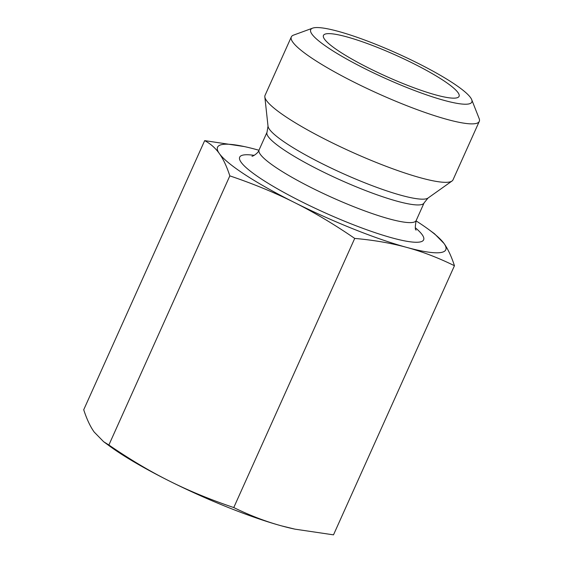 <?xml version="1.0" encoding="UTF-8"?>
<svg xmlns="http://www.w3.org/2000/svg" width="563" height="563" viewBox="0 0 563 563"><rect width="100%" height="100%" fill="white"/><g stroke="black" fill="none" stroke-linecap="round" stroke-linejoin="round"><path stroke-width="0.84" d="M258.931 150.251A125.12 19.571 24.2 0 0 256.637 149.61A125.12 19.571 24.2 0 0 244.349 146.577A125.12 19.571 24.2 0 0 219.352 153.579C215.432 148.062 210.541 143.748 204.672 140.63L83.718 409.765C86.772 419.146 90.263 426.578 94.197 432.06L103.648 441.723L108.877 445.009C129.61 459.225 149.723 471.21 169.224 480.95A125.12 19.571 -155.8 0 1 109.715 446.163L103.648 441.723M169.224 480.95C188.704 490.732 210.217 499.599 233.765 507.552C250.035 515.525 265.961 521.627 281.528 525.87A125.12 19.571 -155.8 0 1 169.224 480.95M295.012 529.164L293.816 528.903A125.12 19.571 -155.8 0 1 281.528 525.87L295.012 529.164L333.5 534.85L454.454 265.715C438.183 257.741 422.257 251.633 406.683 247.389C391.13 243.117 373.804 240.119 354.718 238.416C333.986 224.194 313.873 212.216 294.372 202.469C274.892 192.694 253.378 183.827 229.831 175.874C226.776 166.493 223.286 159.062 219.352 153.579A125.12 19.571 24.2 0 0 294.372 202.469A125.12 19.571 24.2 0 0 406.683 247.389A125.12 19.571 24.2 0 0 443.975 243.42C447.909 248.902 451.399 256.334 454.454 265.715M233.765 507.552L354.718 238.416M108.877 445.009L229.831 175.874M428.457 229.317L434.516 233.765L443.975 243.42A125.12 19.571 24.2 0 0 428.457 229.317A125.12 19.571 24.2 0 0 416.029 220.851M312.613 28.15L293.548 35.117A103.036 16.116 24.2 0 0 291.317 36.919L265.046 95.372A103.036 16.116 24.2 0 0 264.835 96.892A103.036 16.116 24.2 0 0 352.417 152.313A103.036 16.116 24.2 0 0 452.012 181.019A103.036 16.116 24.2 0 0 453.011 179.85L479.282 121.39A103.036 16.116 24.2 0 0 479.141 118.533L471.695 99.644A88.321 13.815 -155.8 0 1 364.937 68.693A88.321 13.815 -155.8 0 1 312.613 28.15A88.321 13.815 -155.8 0 1 396.922 53.288A88.321 13.815 -155.8 0 1 471.695 99.644M204.672 140.63L244.349 146.577M291.317 36.919A103.036 16.116 24.2 0 0 354.591 82.423A103.036 16.116 24.2 0 0 479.282 121.39M369.103 68.25A74.337 11.626 -155.8 0 1 323.331 35.793A74.337 11.626 -155.8 0 1 413.411 63.535A74.337 11.626 -155.8 0 1 458.859 96.702A74.337 11.626 -155.8 0 1 369.103 68.25M322.289 163.742A88.081 13.779 -155.8 0 1 268.016 126.14L267.017 132.277A86.111 13.47 24.2 0 0 319.897 170.308A86.111 13.47 24.2 0 0 424.101 202.877L428.028 198.049A88.081 13.779 -155.8 0 1 322.289 163.742M416.177 230.035C415.03 230.105 415.03 226.938 416.163 220.541A86.111 13.47 -155.8 0 1 311.958 187.972A86.111 13.47 -155.8 0 1 259.079 149.941L267.017 132.277M254.223 155.36A100.833 15.771 24.2 0 0 301.613 201.702A100.833 15.771 24.2 0 0 400.068 239.908A100.833 15.771 24.2 0 0 415.339 227.762M416.163 220.541L424.101 202.877M428.028 198.049L452.012 181.019M268.016 126.14L264.835 96.892M259.079 149.941C258.389 153.206 252.435 156.605 251.971 156.232"/></g></svg>
